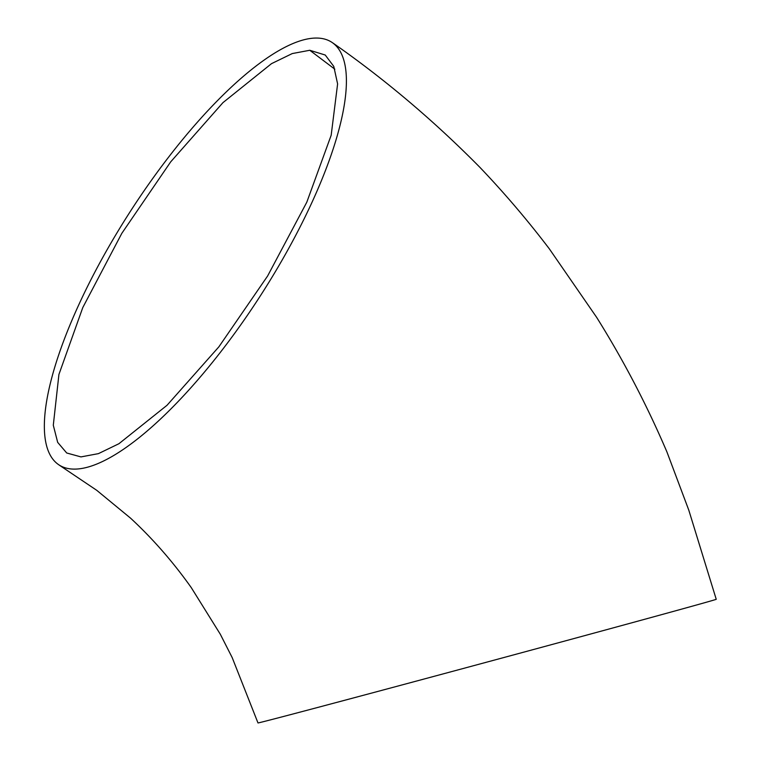 <?xml version="1.0" encoding="UTF-8"?>
<svg xmlns="http://www.w3.org/2000/svg" width="761" height="761" viewBox="0 0 761 761"><rect width="100%" height="100%" fill="white"/><g stroke="black" fill="none" stroke-linecap="round" stroke-linejoin="round"><path stroke-width="1.14" d="M309.775 50.274L292.272 53.565L271.496 63.658L222.944 102.649L170.721 161.827L121.836 233.313L82.797 307.539L58.92 374.469L53.299 425.237L57.674 442.36L66.711 452.995L80.961 456.904L98.407 453.642L118.944 443.711L167.04 405.271L218.873 346.835L267.596 276.024L306.807 202.188L331.178 135.23L337.608 83.91L333.765 66.378L325.242 55.03L309.775 50.274L334.84 69.194M258.027 722.94A237.28 0.894 -15.1 0 0 275.387 718.603A237.28 0.894 -15.1 0 0 531.92 649.942A237.28 0.894 -15.1 0 0 716.196 599.307M74.093 469.109A251.52 77.517 -57.2 0 0 271.943 277.346A251.52 77.517 -57.2 0 0 333.023 43.13A251.52 77.517 -57.2 0 0 316.662 38.05A251.52 77.517 -57.2 0 0 117.508 231.972A251.52 77.517 -57.2 0 0 59.016 464.923A251.52 77.517 -57.2 0 0 74.093 469.109M716.234 599.297L688.772 510.089L666.94 451.967C646.936 405.147 623.497 360.267 596.624 317.327L549.366 248.885C527.658 220.329 504.505 193.151 479.906 167.353C433.941 120.79 384.99 79.372 333.052 43.101M257.989 722.95L232.162 657.533L220.319 634.255L191.287 587.644C173.07 561.951 152.837 538.807 130.607 518.203L96.723 490.303L58.997 464.952"/></g></svg>
